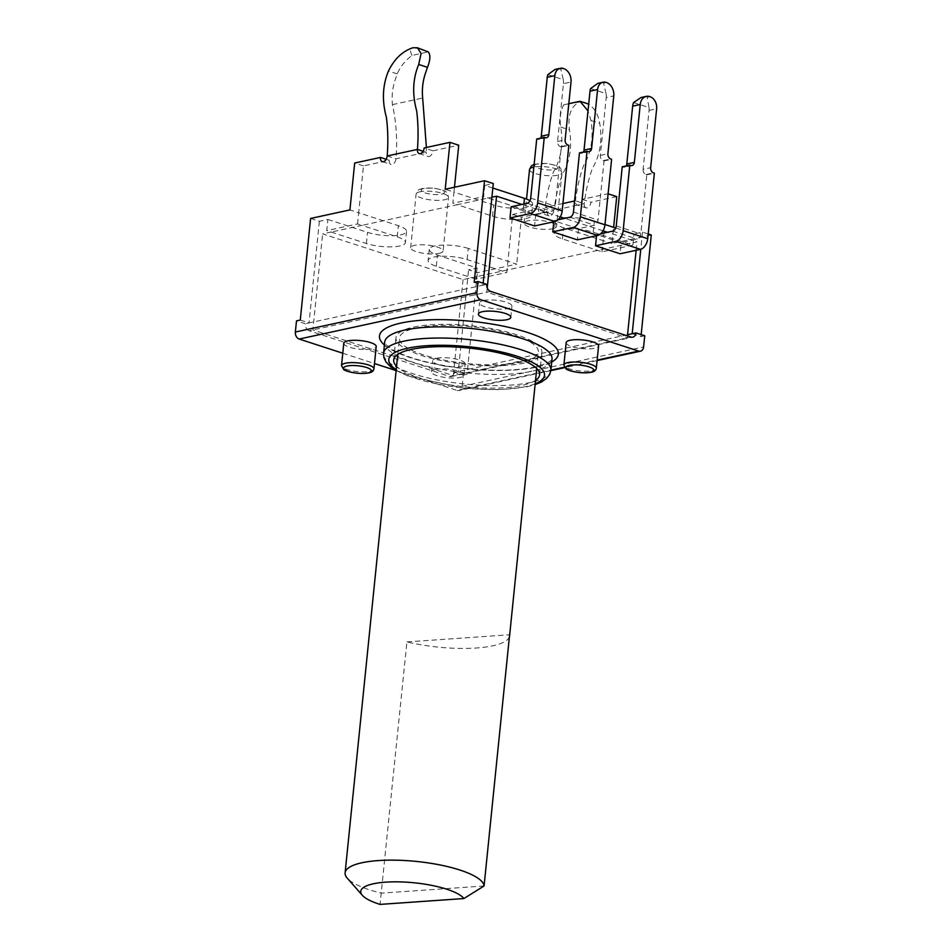 <?xml version="1.0" encoding="UTF-8"?>
<svg xmlns="http://www.w3.org/2000/svg" width="952" height="952" viewBox="0 0 952 952"><rect width="100%" height="100%" fill="white"/><g stroke="black" fill="none" stroke-linecap="round" stroke-linejoin="round"><path stroke-width="0.71" stroke-dasharray="4.76 3.57" d="M552.588 228.766A16.303 4.332 -174.2 0 0 556.515 226.409A16.303 4.332 -174.2 0 0 546.15 221.257A16.303 4.332 -174.2 0 0 528.015 220.769A16.303 4.332 -174.2 0 0 524.088 223.113A16.303 4.332 -174.2 0 0 534.453 228.266A16.303 4.332 -174.2 0 0 552.588 228.766M439.169 253.363A16.303 4.332 -174.2 0 0 443.085 251.007A16.303 4.332 -174.2 0 0 432.732 245.854A16.303 4.332 -174.2 0 0 414.584 245.366A16.303 4.332 -174.2 0 0 410.657 247.71A16.303 4.332 -174.2 0 0 421.022 252.863A16.303 4.332 -174.2 0 0 439.169 253.363M562.941 203.526L545.187 207.369L553.969 210.225C555.659 196.897 558.443 184.997 562.346 174.513C569.843 161.84 572.223 146.977 569.498 129.924C567.594 115.228 571.01 105.91 579.756 101.995L563.739 104.791C560.478 110.92 559.467 118.346 560.716 127.068C563.453 144.121 561.061 158.984 553.564 171.657C549.673 182.141 546.876 194.041 545.187 207.369A5.176 3.153 108 0 1 540.224 213.022A5.176 3.153 108 0 1 538.463 208.833L512.676 214.426L506.773 272.486L467.123 259.587A23.717 6.295 -174.2 0 0 442.168 256.231A23.717 6.295 -174.2 0 0 428.114 260.527A23.717 6.295 -174.2 0 0 436.313 266.262L471.573 277.734L636.995 241.867L607.471 232.264M310.602 218.448L319.372 221.304L327.881 219.46L326.75 230.622L331.141 232.05L322.633 233.894L463.065 279.579L471.573 277.734L475.964 279.162L506.773 272.486M331.141 232.05L366.401 243.522A23.717 6.295 -174.2 0 0 391.355 246.865A23.717 6.295 -174.2 0 0 405.409 242.581A23.717 6.295 -174.2 0 0 397.222 236.846L361.95 225.374L331.141 232.05M492.838 188.056L484.782 185.426L483.652 196.6L452.843 203.276L453.973 192.114L493.636 205.013A23.717 6.295 -174.2 0 0 518.578 208.357A23.717 6.295 -174.2 0 0 532.632 204.073L531.502 215.235A23.717 6.295 -174.2 0 1 517.448 219.531A23.717 6.295 -174.2 0 1 492.493 216.175L457.234 204.704L361.95 225.374L357.559 223.946L326.75 230.622M531.502 215.235A23.717 6.295 -174.2 0 0 523.314 209.5L488.043 198.028L457.234 204.704L452.843 203.276M491.91 197.183L488.043 198.028L483.652 196.6M603.033 230.824L564.703 218.353M560.264 216.913L521.946 204.442M632.866 245.14L602.057 251.816L562.406 238.916A23.717 6.295 5.8 0 1 554.207 233.18A23.717 6.295 5.8 0 1 568.261 228.896A23.717 6.295 5.8 0 1 593.215 232.24L632.866 245.14L634.008 233.978L615.706 228.016M468.253 248.412A23.717 6.295 -174.2 0 0 443.299 245.069A23.717 6.295 -174.2 0 0 429.257 249.364A23.717 6.295 -174.2 0 0 437.444 255.1L477.095 268L468.586 269.844L477.368 272.7L516.686 264.168L468.253 248.412L467.123 259.587M585.147 102.34L579.756 101.995L581.898 101.281M538.463 208.833L547.245 211.689A5.176 3.153 108 0 0 549.006 215.878A5.176 3.153 108 0 0 553.969 210.225L584.219 203.668C585.896 190.34 588.693 178.429 592.596 167.957C600.093 155.271 602.473 140.396 599.736 123.332C598.237 114.704 594.583 108.302 588.752 104.125L588.705 104.113M574.591 200.991L575.436 200.812C577.126 187.484 579.911 175.585 583.814 165.101C591.311 152.415 593.703 137.54 590.966 120.476L588.015 110.92M563.739 104.791L568.808 103.697M327.881 219.46L367.543 232.359A23.717 6.295 -174.2 0 0 392.486 235.703A23.717 6.295 -174.2 0 0 406.54 231.419A23.717 6.295 -174.2 0 0 398.352 225.672L358.702 212.772L363.462 165.886L389.249 160.281A5.176 3.153 -72 0 0 391.01 164.482A5.176 3.153 -72 0 0 395.972 158.829C397.496 140.325 396.306 122.261 392.414 104.625C391.653 96.366 392.45 88.476 394.818 80.944L397.234 73.887C400.352 66.616 405.29 60.464 412.049 55.442L428.281 51.92M412.049 55.442C409.8 50.992 410.11 48.421 412.978 47.743L420.701 48.838M387.202 155.973L395.972 158.829L426.222 152.272L426.401 147.477M389.249 160.281L386.131 159.27M423.093 151.249L426.222 152.272A5.176 3.153 -72 0 0 427.983 156.461A5.176 3.153 -72 0 0 432.946 150.809L424.164 147.953M363.462 165.886L354.68 163.03M357.559 223.946L358.702 212.772L349.919 209.916M484.782 185.426L493.291 183.581M532.632 204.073A23.717 6.295 -174.2 0 0 529.955 200.717M454.473 187.246L453.973 192.114L445.203 189.258M343.791 343.244A16.303 4.332 -174.2 0 0 354.156 348.396A16.303 4.332 -174.2 0 0 372.291 348.896A16.303 4.332 -174.2 0 0 376.218 346.54M566.166 342.613A16.303 4.332 -174.2 0 0 576.531 347.766A16.303 4.332 -174.2 0 0 594.667 348.253A16.303 4.332 -174.2 0 0 598.594 345.909M535.536 380.372A73.34 19.48 5.8 0 1 521.946 385.393A73.34 19.48 5.8 0 1 451.141 385.06A73.34 19.48 5.8 0 1 396.567 366.246M490.577 291.383L309.091 330.737L449.534 376.421L453.319 375.6L312.875 329.916L322.633 233.894M487.234 287.861L486.793 292.204L627.237 337.889L627.439 335.901M342.779 353.228L374.493 363.545M396.127 370.59L457.174 390.451L550.899 370.126M435.492 369.447A16.303 4.332 5.8 0 1 453.628 369.947A16.303 4.332 5.8 0 1 463.993 375.1A16.303 4.332 5.8 0 1 447.345 377.754A16.303 4.332 5.8 0 1 431.565 371.804A16.303 4.332 5.8 0 1 435.492 369.447M550.851 370.625L458.971 390.546A5.819 4.343 -102.2 0 0 462.137 386.286L463.267 375.124L454.485 372.268A5.819 4.343 -102.2 0 1 451.331 376.528A5.819 4.343 -102.2 0 1 449.534 376.421M458.971 390.546A5.819 4.343 -102.2 0 1 457.174 390.451M309.091 330.737A5.819 4.343 -102.2 0 1 305.271 323.728L296.5 320.872M651.287 234.989L611.969 243.51L613.612 227.338M602.057 251.816L603.187 240.654L611.969 243.51M616.729 196.612L590.942 202.205A5.176 3.153 108 0 1 585.98 207.857L577.198 205.001A5.176 3.153 108 0 0 582.16 199.349L607.959 193.756L603.187 240.654L563.536 227.754A23.717 6.295 5.8 0 1 555.349 222.018A23.717 6.295 5.8 0 1 563.965 218.115M567.166 217.818A23.717 6.295 5.8 0 1 594.346 221.078L604.984 224.529M648.193 233.978L642.517 232.133L634.008 233.978M547.245 211.689L521.458 217.282L516.686 264.168M585.98 207.857A5.176 3.153 108 0 1 584.219 203.668L575.436 200.812A5.176 3.153 108 0 0 577.198 205.001M641.172 334.604L640.97 336.591L644.754 335.77M463.267 375.124L467.051 374.303L477.368 272.7M454.485 372.268L458.269 371.447L468.586 269.844M463.065 279.579L453.319 375.6L631.021 337.067M512.676 214.426L521.458 217.282M486.758 284.374L482.973 285.195L474.203 282.339M319.372 221.304L309.055 322.906L305.271 323.728M484.08 885.967L381.407 893.143A69.841 18.552 5.8 0 1 347.278 878.196M509.403 636.698A69.841 18.552 5.8 0 1 406.92 641.922L380.05 904.4M555.147 69.413L563.715 68.615M547.852 74.649L563.287 79.671L560.799 69.246M511.153 206.786L535.726 214.783L534.584 225.945M535.726 214.783L551.779 211.296A4.7 2.868 -72 0 0 555.29 206.132L561.287 146.989L568.856 145.358M561.287 146.989L560.419 146.703A4.32 3.225 -102.2 0 1 557.574 141.503L563.453 83.645L571.01 82.015M563.287 79.671A11.115 8.306 -102.2 0 1 563.453 83.645M597.904 83.324L606.091 82.407M590.609 88.56L606.043 93.582A11.115 8.306 -102.2 0 1 606.21 97.556L613.766 95.914M606.043 93.582L603.556 83.157L606.472 82.526M558.027 219.805L553.909 220.697L578.483 228.694L594.536 225.207A4.7 2.868 -72 0 0 598.046 220.043L604.044 160.9L603.175 160.614A4.32 3.225 -102.2 0 1 600.331 155.414L606.21 97.556M300.273 320.05L309.055 322.906L482.973 285.195L483.176 283.208M432.946 150.809L458.733 145.216M641.053 97.52L649.692 96.592M416.262 327.94A69.841 18.552 5.8 0 1 493.993 330.058A69.841 18.552 5.8 0 1 538.404 352.133A69.841 18.552 5.8 0 1 467.051 363.521A69.841 18.552 5.8 0 1 399.435 338.008A69.841 18.552 5.8 0 1 416.262 327.94M633.604 102.542L649.038 107.564L647.158 97.342L650.073 96.711M649.038 107.564A9.996 7.473 -102.2 0 1 649.074 110.396L643.088 169.325L650.656 167.683M600.783 233.716L596.666 234.608L621.239 242.605L620.109 253.767M643.088 169.325A4.32 3.225 -102.2 0 0 645.932 174.525L646.813 174.811L640.803 233.954A4.7 2.868 108 0 1 637.293 239.119L621.239 242.605M646.813 174.811L654.369 173.169M596.559 235.691L596.666 234.608M536.714 139.004L545.151 137.647M540.605 138.159A4.32 3.225 -102.2 0 1 538.927 139.361A4.32 3.225 -102.2 0 1 537.594 139.29M553.79 221.78L553.909 220.697M477.095 268L475.964 279.162M642.517 232.133L640.767 249.269M406.92 641.922L509.606 634.746M413.62 327.083A73.34 19.48 5.8 0 1 495.254 329.309A73.34 19.48 5.8 0 1 541.878 352.478A73.34 19.48 5.8 0 1 466.956 364.449A73.34 19.48 5.8 0 1 395.961 337.662A73.34 19.48 5.8 0 1 413.62 327.083M582.16 199.349L590.942 202.205M626.13 165.969A4.32 3.225 -102.2 0 1 624.452 167.183A4.32 3.225 -102.2 0 1 623.108 167.1L622.227 166.814M578.483 228.694L577.352 239.856M604.044 160.9L611.612 159.27M583.374 152.058A4.32 3.225 -102.2 0 1 581.684 153.272A4.32 3.225 -102.2 0 1 580.351 153.189L579.471 152.903M636.138 250.293L636.995 241.867M436.623 358.285A16.303 4.332 5.8 0 1 454.758 358.785A16.303 4.332 5.8 0 1 465.123 363.926A16.303 4.332 5.8 0 1 448.475 366.591A16.303 4.332 5.8 0 1 432.696 360.641A16.303 4.332 5.8 0 1 436.623 358.285M483.449 300.546A16.303 4.332 5.8 0 1 501.585 301.034A16.303 4.332 5.8 0 1 511.95 306.187A16.303 4.332 5.8 0 1 495.302 308.841A16.303 4.332 5.8 0 1 479.522 302.891A16.303 4.332 5.8 0 1 483.449 300.546M627.558 334.735L458.269 371.447L467.051 374.303M632.188 333.735L640.97 336.591M423.997 188.448A11.638 3.094 -174.2 0 0 430.613 194.148A11.638 3.094 -174.2 0 0 443.715 191.304A11.638 3.094 -174.2 0 0 423.997 188.448M420.034 191.768A16.303 4.332 -174.2 0 0 416.107 194.113A16.303 4.332 -174.2 0 0 431.887 200.075A16.303 4.332 -174.2 0 0 448.535 197.409A16.303 4.332 -174.2 0 0 438.17 192.256A16.303 4.332 -174.2 0 0 420.034 191.768M436.313 266.262L437.444 255.1M590.966 120.476L599.736 123.332M392.414 104.625L422.664 98.056M397.234 73.887L388.452 71.031M373.946 368.876A16.303 4.332 5.8 0 1 370.019 371.22A16.303 4.332 5.8 0 1 351.883 370.733A16.303 4.332 5.8 0 1 341.518 365.58M596.321 368.234A16.303 4.332 5.8 0 1 592.394 370.59A16.303 4.332 5.8 0 1 574.258 370.09A16.303 4.332 5.8 0 1 563.893 364.949M535.191 383.787A78.266 20.789 5.8 0 1 525.671 386.595A78.266 20.789 5.8 0 1 396.222 369.673M550.887 370.316A84.097 22.336 5.8 0 1 530.633 382.442A84.097 22.336 5.8 0 1 437.027 379.896A84.097 22.336 5.8 0 1 383.561 353.323M384.406 344.981A89.916 23.871 -174.2 0 0 466.504 368.829A89.916 23.871 -174.2 0 0 551.732 361.974M384.691 342.149A84.097 22.336 -174.2 0 0 438.158 368.733A84.097 22.336 -174.2 0 0 531.763 371.28A84.097 22.336 -174.2 0 0 552.017 359.154C551.053 359.297 554.897 358.797 545.877 363.688L533.132 367.389C516.067 370.614 494.802 371.113 469.348 368.888C446.357 366.663 426.437 362.724 409.598 357.06C400.661 353.965 394.045 350.872 389.737 347.777L385.608 344.065L384.691 342.149M564.441 367.186L597.154 360.094M462.137 386.286L643.611 346.933M560.716 127.068L569.498 129.924M560.419 69.127L563.334 68.496M560.419 146.703L567.975 145.073M557.574 141.503L565.131 139.861M600.331 155.414L607.9 153.772M649.074 110.396L656.642 108.754M612.719 231.122L637.293 239.119M645.932 174.525L653.488 172.883M527.194 203.3L551.779 211.296M530.704 198.135L555.29 206.132M569.95 217.211L594.536 225.207M573.461 212.046L598.046 220.043M366.401 243.522L367.543 232.359M616.23 225.957L640.803 233.954M603.175 160.614L610.732 158.984M537.428 163.851A11.638 3.094 -174.2 0 0 544.044 169.551A11.638 3.094 -174.2 0 0 557.134 166.707A11.638 3.094 -174.2 0 0 537.428 163.851M529.538 169.515A16.303 4.332 -174.2 0 0 545.306 175.477A16.303 4.332 -174.2 0 0 561.966 172.812A16.303 4.332 -174.2 0 0 551.874 167.719A16.303 4.332 -174.2 0 0 533.858 167.088M523.314 209.5L523.862 204.025M492.493 216.175L493.636 205.013M562.406 238.916L563.536 227.754M593.215 232.24L594.346 221.078M397.222 236.846L398.352 225.672M580.351 153.189L587.908 151.558M623.108 167.1L630.676 165.47M410.657 247.71L416.107 194.113C418.416 188.936 417.214 190.507 422.557 188.365L433.148 188.068C441.502 189.603 445.631 190.805 445.548 191.661C446.833 191.745 447.833 193.661 448.535 197.409L443.085 251.007M429.257 249.364L428.114 260.527M382.24 161.626L391.01 164.482M419.201 153.605L427.983 156.461M396.127 370.53L408.301 376.171L464.588 388.297L499.003 389.701L527.467 386.702L535.107 384.644M597.094 360.594L564.75 367.615M451.331 376.528L632.818 337.175M536.738 368.555L538.404 352.133M397.769 354.43L399.435 338.008M539.617 374.814L541.878 352.478M393.688 359.987L395.961 337.662M549.006 215.878L540.224 213.022M534.143 164.28L546.579 163.47C554.933 165.005 559.062 166.207 558.979 167.064C560.264 167.147 561.252 169.063 561.966 172.812L556.515 226.409M524.088 223.113L526.527 199.075M555.349 222.018L554.207 233.18M406.54 231.419L405.409 242.581M463.993 375.1L465.123 363.926M431.565 371.804L432.696 360.641M510.819 317.349L511.95 306.187M478.392 314.065L479.522 302.891M546.496 137.719L538.927 139.361M632.009 165.541L624.452 167.183M589.252 151.63L581.684 153.272"/><path stroke-width="1.43" d="M521.946 204.442L496.551 196.183L491.91 197.183M607.471 232.264L603.033 230.824M564.703 218.353L560.264 216.913M588.705 104.089L579.982 101.269L588.705 104.113M463.886 898.545L380.05 904.4A52.384 13.911 5.8 0 1 362.403 895.368A52.384 13.911 5.8 0 1 400.97 881.909A52.384 13.911 5.8 0 1 463.886 898.545L484.08 885.967A69.841 18.552 5.8 0 0 437.956 864.547A69.841 18.552 5.8 0 0 361.927 862.762A69.841 18.552 5.8 0 0 345.112 872.841L397.769 354.43M588.015 110.92L579.982 101.269L568.808 103.697M562.941 203.526L574.591 200.991M417.452 47.778L428.281 51.92C430.625 54.942 430.352 60.071 427.484 67.318L418.702 64.474L421.093 53.538L417.452 47.778L412.978 47.743C402.601 51.111 394.425 58.869 388.452 71.031C382.549 85.264 381.859 100.686 386.381 117.274C387.964 129.531 388.237 142.431 387.202 155.973L417.44 149.416A5.176 3.153 -72 0 0 419.201 153.605A5.176 3.153 -72 0 0 424.164 147.953L449.963 142.36L445.203 189.258L484.52 180.725L493.291 183.581L483.176 283.208M426.401 147.477L422.664 98.056C421.891 89.809 422.7 81.92 425.068 74.387L427.484 67.318M418.702 64.474C412.799 78.707 412.109 94.129 416.631 110.706C418.214 122.975 418.487 135.874 417.44 149.416L423.093 151.249M386.131 159.27L380.479 157.437A5.176 3.153 -72 0 0 382.24 161.626A5.176 3.153 -72 0 0 387.202 155.973M597.154 360.094L638.661 351.086L480.665 299.69L299.178 339.043A5.819 4.343 -102.2 0 1 295.358 332.034L296.5 320.872L300.273 320.05L310.602 218.448L349.919 209.916L354.68 163.03L380.479 157.437M529.955 200.717A23.717 6.295 -174.2 0 0 524.445 198.337L492.838 188.056M640.767 249.269L632.188 333.735L635.972 332.914A5.819 4.343 77.8 0 1 632.818 337.175A5.819 4.343 77.8 0 1 631.021 337.067L490.577 291.383A5.819 4.343 77.8 0 1 486.758 284.374L477.975 281.518L476.845 292.68A5.819 4.343 77.8 0 0 480.665 299.69M477.975 281.518L474.203 282.339L484.52 180.725M373.946 368.876L376.218 346.54A16.303 4.332 -174.2 0 0 365.854 341.387A16.303 4.332 -174.2 0 0 347.718 340.899A16.303 4.332 -174.2 0 0 343.791 343.244L341.518 365.58A16.303 4.332 5.8 0 1 358.166 362.914A16.303 4.332 5.8 0 1 373.946 368.876C373.565 371.042 371.827 372.399 368.757 372.922C357.666 374.969 344.041 370.792 343.648 369.424L341.518 365.58M596.321 368.234L598.594 345.909A16.303 4.332 -174.2 0 0 588.229 340.757A16.303 4.332 -174.2 0 0 570.093 340.269A16.303 4.332 -174.2 0 0 566.166 342.613L563.893 364.949A16.303 4.332 5.8 0 1 580.542 362.284A16.303 4.332 5.8 0 1 596.321 368.234C595.94 370.411 594.203 371.768 591.132 372.291C580.042 374.338 566.404 370.161 566.023 368.781L563.893 364.949M396.567 366.246A73.34 19.48 5.8 0 1 393.688 359.987A73.34 19.48 5.8 0 1 411.359 349.408A73.34 19.48 5.8 0 1 492.981 351.633A73.34 19.48 5.8 0 1 539.617 374.814A73.34 19.48 5.8 0 1 535.536 380.372M482.319 311.709A16.303 4.332 5.8 0 1 500.454 312.197A16.303 4.332 5.8 0 1 510.819 317.349A16.303 4.332 5.8 0 1 494.171 320.015A16.303 4.332 5.8 0 1 478.392 314.065A16.303 4.332 5.8 0 1 482.319 311.709M299.178 339.043L342.779 353.228M374.493 363.545L396.127 370.59M563.965 218.115A23.717 6.295 5.8 0 1 567.166 217.818M604.984 224.529L615.706 228.016M648.193 233.978L651.287 234.989L641.172 334.604M635.972 332.914L644.754 335.77L643.611 346.933A5.819 4.343 77.8 0 1 640.458 351.193L597.094 360.594M638.661 351.086A5.819 4.343 77.8 0 0 640.458 351.193M613.612 227.338L616.729 196.612L608.102 193.803M362.403 895.368L347.278 878.196A69.841 18.552 5.8 0 1 345.112 872.841M540.605 138.159A4.32 3.225 -102.2 0 0 541.271 136.196L547.257 77.279A9.996 7.473 -102.2 0 1 547.852 74.649L555.147 69.413L560.24 68.318A9.996 7.473 77.8 0 0 554.826 75.636L548.84 134.553A4.32 3.225 -102.2 0 1 546.496 137.719A4.32 3.225 -102.2 0 1 545.151 137.647L544.27 137.362L537.618 202.883L562.192 210.88A9.675 5.902 -72 0 1 554.968 221.53L534.584 225.945L510.01 217.948L511.153 206.786L527.194 203.3A4.7 2.868 -72 0 0 530.704 198.135L536.714 139.004L544.27 137.362M562.192 210.88L568.856 145.358L567.975 145.073A4.32 3.225 77.8 0 1 565.131 139.861L571.01 82.015A11.115 8.306 -102.2 0 0 563.715 68.615L563.334 68.496A9.996 7.473 77.8 0 0 560.24 68.318M510.01 217.948L530.395 213.534A9.675 5.902 -72 0 0 537.618 202.883M583.374 152.058A4.32 3.225 -102.2 0 0 584.028 150.107L590.014 91.178A9.996 7.473 -102.2 0 1 590.609 88.56L597.904 83.324L602.997 82.229A9.996 7.473 -102.2 0 1 606.091 82.407L606.472 82.526A11.115 8.306 -102.2 0 1 613.766 95.914L607.9 153.772A4.32 3.225 77.8 0 0 610.732 158.984L611.612 159.27L604.96 224.791A9.675 5.902 -72 0 1 597.725 235.441L577.352 239.856L552.767 231.86L573.152 227.445L597.725 235.441M573.152 227.445A9.675 5.902 108 0 0 580.375 216.794L587.039 151.273L587.908 151.558A4.32 3.225 77.8 0 0 589.252 151.63A4.32 3.225 77.8 0 0 591.597 148.464L597.582 89.547A9.996 7.473 -102.2 0 1 602.997 82.229M449.963 142.36L458.733 145.216L454.473 187.246M626.13 165.969A4.32 3.225 -102.2 0 0 626.797 164.018L632.663 106.172A11.115 8.306 -102.2 0 1 633.604 102.542L641.053 97.52L646.253 96.39A11.115 8.306 -102.2 0 1 649.692 96.592L650.073 96.711A9.996 7.473 77.8 0 1 656.642 108.754L650.656 167.683A4.32 3.225 -102.2 0 0 653.488 172.883L654.369 173.169L647.717 238.702A9.675 5.902 108 0 1 640.482 249.341L620.109 253.767L595.535 245.771L596.559 235.691M595.535 245.771L615.908 241.356A9.675 5.902 108 0 0 623.143 230.705L629.796 165.184L630.676 165.47A4.32 3.225 77.8 0 0 632.009 165.541A4.32 3.225 77.8 0 0 634.353 162.375L640.232 104.53A11.115 8.306 -102.2 0 1 646.253 96.39M509.403 636.698A69.841 18.552 5.8 0 0 509.606 635.734A69.841 18.552 5.8 0 0 509.606 634.746L484.08 885.967M629.796 165.184L622.227 166.814L616.23 225.957A4.7 2.868 108 0 1 612.719 231.122L600.783 233.716M587.039 151.273L579.471 152.903L573.461 212.046A4.7 2.868 108 0 1 569.95 217.211L558.027 219.805M552.767 231.86L553.79 221.78M627.439 335.901L636.138 250.293M487.234 287.861L496.551 196.183M368.043 372.887A13.971 3.713 5.8 0 1 344.386 369.447A13.971 3.713 5.8 0 1 360.094 366.044A13.971 3.713 5.8 0 1 368.043 372.887M476.845 292.68L295.358 332.034M590.418 372.256A13.971 3.713 5.8 0 1 566.761 368.817A13.971 3.713 5.8 0 1 582.469 365.401A13.971 3.713 5.8 0 1 590.418 372.256M396.222 369.673A78.266 20.789 5.8 0 1 468.753 346.718A78.266 20.789 5.8 0 1 535.191 383.787M550.887 370.316L552.017 359.154A84.097 22.336 -174.2 0 0 498.55 332.569A84.097 22.336 -174.2 0 0 404.945 330.023A84.097 22.336 -174.2 0 0 384.691 342.149L383.561 353.323A84.097 22.336 5.8 0 1 469.479 339.602A84.097 22.336 5.8 0 1 550.887 370.316L549.661 374.433L546.71 378.325L541.307 382.073L535.107 384.644M551.732 361.974A89.916 23.871 -174.2 0 0 515.687 329.023A89.916 23.871 -174.2 0 0 401.125 323.014A89.916 23.871 -174.2 0 0 384.406 344.981M550.899 370.126L564.441 367.186M627.558 334.735L632.188 333.735M547.257 77.279L554.826 75.636M541.271 136.196L548.84 134.553M590.014 91.178L597.582 89.547M632.663 106.172L640.232 104.53M626.797 164.018L634.353 162.375M530.395 213.534L554.968 221.53M615.908 241.356L640.482 249.341M580.375 216.794L604.96 224.791M623.143 230.705L647.717 238.702M533.858 167.088A16.303 4.332 -174.2 0 0 533.453 167.171A16.303 4.332 -174.2 0 0 529.538 169.515L531.418 165.874L534.143 164.28M523.862 204.025L524.445 198.337M584.028 150.107L591.597 148.464M383.561 353.323L383.918 357.583L386.012 361.974L390.701 366.853L396.127 370.53M564.75 367.615L550.851 370.625M509.606 635.734L536.738 368.555M526.527 199.075L529.538 169.515"/></g></svg>

